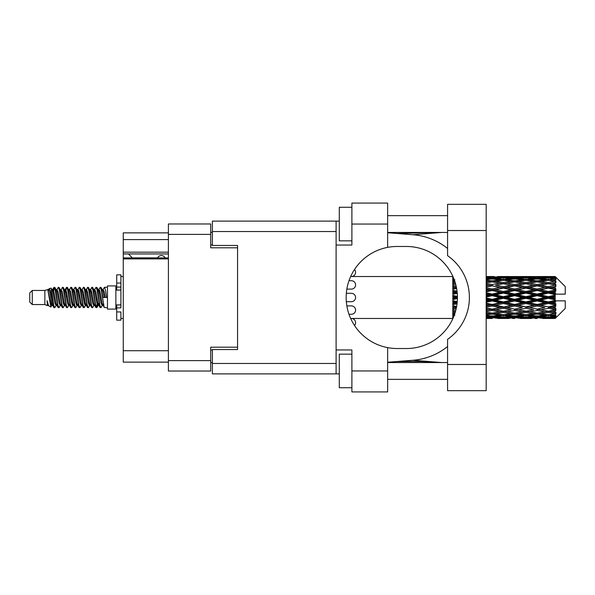 <?xml version="1.0" encoding="UTF-8"?>
<svg xmlns="http://www.w3.org/2000/svg" width="595" height="595" viewBox="0 0 595 595"><rect width="100%" height="100%" fill="white"/><g stroke="black" fill="none" stroke-linecap="round" stroke-linejoin="round"><path stroke-width="0.89" d="M168.407 258.892L123.254 258.892L123.254 257.895L168.407 257.895M237.569 349.54L237.569 347.19L210.712 347.19L210.712 371.027L168.407 371.027L168.407 223.973L210.712 223.973L210.712 247.81L237.569 247.81L237.569 245.46L237.569 349.54L212.393 349.54L212.393 363.471L336.108 363.471M212.393 362.63L210.712 362.63M210.712 232.37L212.393 232.37M168.407 239.584L123.254 239.584L123.254 232.868L168.407 232.868M168.407 362.132L123.254 362.132L123.254 350.715L168.407 350.715M123.254 258.892L123.254 350.715M123.254 239.584L123.254 252.176L168.407 252.176M123.254 252.176L123.254 257.895M123.254 253.939L168.407 253.939M447.574 364.482L447.574 339.343A51.029 51.029 0 0 0 447.574 255.657L447.574 204.33L486.182 204.33L486.182 390.67L447.574 390.67L447.574 364.482L486.182 364.482M447.574 215.665L387.643 215.665M447.574 232.452L387.643 232.452M447.574 362.548L387.643 362.548M447.574 379.335L387.643 379.335M351.89 387.732L339.299 387.732L339.299 354.159L351.89 354.159M351.89 240.841L339.299 240.841L339.299 207.268L351.89 207.268M387.643 370.945L387.643 391.927L351.89 391.927L351.89 370.945L387.643 370.945L387.643 347.629A51.029 51.029 0 0 1 387.643 247.371L387.643 224.055L351.89 224.055L351.89 245.043L336.108 245.043L336.108 373.883L212.393 373.883L212.393 363.471M336.108 349.957L351.89 349.957L351.89 370.945M351.89 224.055L351.89 203.074L387.643 203.074L387.643 224.055M339.299 373.883L336.108 373.883M237.569 245.46L212.393 245.46L212.393 221.117L336.108 221.117L336.108 245.043M339.299 221.117L336.108 221.117M387.643 247.371A51.029 51.029 0 0 1 397.215 246.471L406.4 246.471A51.029 51.029 0 0 1 457.429 297.5A51.029 51.029 0 0 1 406.4 348.529L397.215 348.529A51.029 51.029 0 0 1 387.643 347.629M441.557 362.548L413.019 360.258L387.643 362.251M413.019 360.258A62.951 62.951 0 0 0 447.574 346.521M447.574 248.479A62.951 62.951 0 0 0 413.019 234.742L387.643 232.749M441.557 232.452L413.019 234.742M351.385 276.519L350.693 276.519L351.385 276.519A4.195 4.195 0 0 0 354.523 269.535M354.523 325.465A4.195 4.195 0 0 0 351.385 318.481L452.78 318.466M351.385 318.481L350.693 318.481M351.385 289.103L346.878 289.103L351.385 289.103A4.195 4.195 0 0 0 355.579 284.908A4.195 4.195 0 0 0 351.385 280.714L349.02 280.714L351.385 280.714M346.357 301.695L351.385 301.695A4.195 4.195 0 0 0 355.579 297.5A4.195 4.195 0 0 0 351.385 293.305L346.357 293.305M351.385 314.286L349.02 314.286L351.385 314.286A4.195 4.195 0 0 0 355.579 310.092A4.195 4.195 0 0 0 351.385 305.897L346.878 305.897L351.385 305.897M165.135 257.895A4.195 4.195 0 0 0 157.608 257.843L132.261 257.843A3.696 3.696 0 0 1 132.224 257.806L128.453 253.939M32.271 304.551L32.271 290.449L29.75 292.971L29.75 302.029L32.271 304.551L44.856 304.551L47.481 305.637L47.957 305.138L47.578 305.466L48.626 305.466M32.271 290.449L44.856 290.449L44.856 304.551M107.472 297.5L107.472 309.08L115.869 309.08L115.869 285.92L107.472 285.92L107.472 297.5M44.856 290.449L47.779 289.557L50.865 307.035L48.649 305.815L47.072 300.676L47.481 305.637M51.282 300.72L50.731 303.182M50.865 307.035L52.821 303.145M49.11 288.687L51.118 288.129L52.561 297.5L52.561 301.42L50.53 291.007L49.11 288.687L48.24 289.862L48.626 289.534L49.675 291.862L51.772 303.138L52.442 305.138L53.163 305.198M94.404 289.862L96.1 287.259L97.149 290.256L99.997 307.481L101.113 307.481L102.66 304.863M96.1 287.259L96.918 287.519L97.669 290.256L99.774 304.744L100.823 307.741M98.458 290.137L100.295 287.259L101.343 290.256L104.199 307.481L107.472 307.741M102.801 289.862L104.489 287.259L105.538 290.256L106.594 297.5L102.92 297.5L101.113 287.519L103.18 291.862L104.229 297.5M52.561 301.42L54.13 307.741L54.956 307.481L56.495 304.863M52.561 297.5L53.609 304.744L54.658 307.741M52.821 291.855L54.13 287.259L55.179 290.256L58.035 307.481L59.15 307.481L60.549 305.138M54.13 287.259L54.956 287.519L55.707 290.256L57.804 304.744L58.853 307.741M55.967 289.534L57.016 289.534L58.332 287.259L59.381 290.256L62.23 307.481L63.345 307.481L64.885 304.863M63.643 304.35L64.059 301.702M58.332 287.259L59.15 287.519L59.902 290.256L61.999 304.744L63.048 307.741M64.015 305.198L64.364 303.145M60.162 289.534L61.211 289.534L62.527 287.259L63.576 290.256L66.424 307.481L67.54 307.481L68.938 305.138M62.527 287.259L63.345 287.519L64.096 290.256L66.201 304.744L67.25 307.741M65.405 291.855L66.722 287.259L67.77 290.256L70.626 307.481L71.742 307.481L73.133 305.138M72.032 304.35L72.449 301.702M66.722 287.259L67.54 287.519L68.299 290.256L70.396 304.744L71.445 307.741M72.412 305.198L72.754 303.145M69.228 289.862L70.917 287.259L71.965 290.256L74.821 307.481L75.937 307.481L77.476 304.863M76.234 304.35L76.651 301.702M70.917 287.259L71.742 287.519L72.493 290.256L74.591 304.744L75.639 307.741M76.606 305.198L76.956 303.145M73.282 290.137L75.119 287.259L76.167 290.256L79.016 307.481L80.132 307.481L81.53 305.138M75.119 287.259L75.937 287.519L76.688 290.256L78.785 304.744L79.834 307.741M76.948 289.534L78.004 289.534L79.314 287.259L80.362 290.256L83.211 307.481L84.326 307.481L85.866 304.863M84.624 304.35L85.04 301.702M79.314 287.259L80.132 287.519L80.883 290.256L82.988 304.744L84.036 307.741M84.996 305.198L85.345 303.145M81.812 289.862L83.508 287.259L84.557 290.256L87.413 307.481L88.529 307.481L90.068 304.863M88.819 304.35L89.235 301.702M83.508 287.259L84.326 287.519L85.085 290.256L87.182 304.744L88.231 307.741M89.198 305.198L89.548 303.145M85.866 290.137L87.703 287.259L88.752 290.256L91.608 307.481L92.723 307.481L94.122 305.138M87.703 287.259L88.529 287.519L89.28 290.256L91.377 304.744L92.426 307.741M90.068 290.137L91.905 287.259L92.954 290.256L95.802 307.481L96.918 307.481L97.937 303.145M96.36 307.533L97.632 301.702M91.905 287.259L92.723 287.519L93.475 290.256L95.572 304.744L96.621 307.741M53.126 293.298L54.398 287.467M65.71 293.298L66.134 290.65M73.802 291.855L74.152 289.802M74.107 293.298L74.524 290.65M77.997 291.855L78.347 289.802M78.302 293.298L78.719 290.65M86.394 291.855L86.744 289.802M86.699 293.298L87.115 290.65M90.589 291.855L90.938 289.802M90.894 293.298L91.31 290.65M98.986 291.855L99.328 289.802M99.291 293.298L99.707 290.65M100.295 287.259L101.113 287.519M551.885 297.5L555.18 296.726L555.18 298.274L551.885 297.5L548.374 297.5L514.63 304.915L486.182 310.397M529.401 297.5L537.129 295.685L544.871 297.5L537.129 299.315L529.401 297.5L525.891 297.5L486.182 306.142M506.91 297.5L514.63 295.685L522.373 297.5L514.63 299.315L506.91 297.5L503.392 297.5L486.182 301.345M486.182 297.084L492.147 295.685L499.874 297.5L492.147 299.315L486.182 297.916M453.04 318.206L452.78 317.485M453.316 317.566L452.78 317.604L453.13 317.998M453.65 316.771L452.78 316.689L452.78 317.299L453.412 317.343M454.61 314.242L452.78 313.982L452.78 314.948L454.892 315.216L452.78 315.476L452.78 316.272L453.896 316.153M455.673 310.761L452.78 310.233L452.78 311.497L454.892 311.862L452.78 312.219L452.78 313.349L455.019 313M456.633 306.507L452.78 305.681L452.78 307.169L454.892 307.608L452.78 308.039L452.78 309.43L456.172 308.768M457.257 301.658L452.78 300.616L452.78 302.238L454.892 302.721L452.78 303.197L452.78 304.766L457.034 303.822M457.421 296.444L452.78 295.358L452.78 297.002L454.892 297.5L452.78 297.998L452.78 299.642L457.421 298.556M457.034 291.178L452.78 290.234L452.78 291.803L454.892 292.279L452.78 292.762L452.78 294.384L457.257 293.342M456.172 286.232L452.78 285.57L452.78 286.961L454.892 287.392L452.78 287.831L452.78 289.319L456.633 288.493M455.019 282L452.78 281.651L452.78 282.781L454.892 283.138L452.78 283.503L452.78 284.767L455.673 284.239M453.896 278.847L452.78 278.728L452.78 279.524L454.892 279.784L452.78 280.052L452.78 281.019L454.61 280.758M452.78 277.694L452.78 278.304L453.65 278.222M453.13 277.002L452.78 277.396L453.316 277.434M350.693 276.519L452.921 276.534M555.18 276.526L556.02 277.359L555.18 276.526L551.885 276.556L555.18 276.526M555.18 276.846L548.374 277.307L540.647 276.891L555.18 276.846L556.02 277.575L555.18 276.623M555.18 277.322L555.18 277.798L551.885 277.545L555.18 277.322L556.02 277.88L555.18 276.928M555.18 278.423L548.374 279.353L540.647 278.512L548.374 277.813L555.18 278.423L556.02 278.943L555.18 277.798M555.18 279.382L555.18 280.208L551.885 279.784L556.02 279.635L555.18 278.609M555.18 281.19L548.374 282.543L540.647 281.331L548.374 280.238L556.02 281.472L555.18 280.208M555.18 282.58L555.18 283.711L551.885 283.138L556.02 282.506L555.18 281.472M555.18 284.99L548.374 286.678L540.647 285.169L548.374 283.748L556.02 285.012L555.18 283.711M555.18 286.723L555.18 288.077L551.885 287.392L556.02 286.329L555.18 285.347M555.18 289.572L555.18 289.981L548.374 291.49L540.647 289.772L548.374 288.121L555.18 289.572L556.02 289.334L555.18 288.077M555.18 291.535L555.18 293.03L551.885 292.279L555.18 291.535L556.02 290.843L555.18 289.981M555.18 294.651L555.18 295.09L548.374 296.674L540.647 294.867L548.374 293.082L555.18 294.651L555.18 294.146L555.998 294.146L555.18 293.03M555.998 294.146L565.25 294.146L565.25 286.589L555.641 276.98M555.18 296.726L555.18 295.09M555.18 299.91L555.18 300.349L548.374 301.918L540.647 300.133L548.374 298.326L555.18 299.91L555.18 298.274M555.641 318.02L565.25 308.411L565.25 300.854L555.18 300.854L555.18 300.349M555.18 301.97L555.18 303.465L551.885 302.721L555.18 301.97L555.998 300.854M555.18 305.019L555.18 305.428L548.374 306.879L540.647 305.228L548.374 303.51L555.18 305.019L556.02 304.157L555.18 303.465M555.18 306.923L555.18 308.277L551.885 307.608L555.18 306.923L556.02 305.666L555.18 305.428M555.18 309.653L548.374 311.252L540.647 309.831L548.374 308.322L555.18 309.653L556.02 308.671L555.18 308.277M555.18 311.289L555.18 312.42L551.885 311.862L555.18 311.289L556.02 309.988L555.18 310.01M555.18 313.528L548.374 314.762L540.647 313.669L548.374 312.457L555.18 313.528L556.02 312.494L555.18 312.42M555.18 314.792L555.18 315.618L551.885 315.216L555.18 314.792L556.02 313.528L555.18 313.81M555.18 316.391L548.374 317.187L540.647 316.488L548.374 315.647L555.18 316.391L556.02 315.365L555.18 315.618M555.18 317.202L555.18 317.678L551.885 317.455L555.18 317.202L556.02 316.057L555.18 316.577M542.759 318.466L548.374 318.481L540.647 318.109L548.374 317.693L555.18 318.072L556.02 317.12L555.18 317.678M555.18 318.072L548.374 318.377M555.18 318.377L551.885 318.444L555.18 318.377L556.02 317.425L555.18 318.154M556.02 317.641L555.18 318.474L556.02 317.641M492.147 318.481L486.517 318.466M497.762 318.466L509.022 318.466M486.182 318.414L490.035 318.481M486.182 317.998L488.636 318.109L486.182 318.213M489.856 317.812L488.636 318.109M492.147 318.251L492.147 317.284M500.469 318.295L499.874 318.444M503.392 318.481L495.65 318.109L503.392 317.693L511.127 318.109L503.392 318.377M520.261 318.466L531.506 318.466M514.63 318.481L512.526 318.481M486.182 317.321L492.147 316.823L499.874 317.455L492.147 317.938L486.182 317.581M486.182 316.235L488.636 316.488L486.182 316.726M490.905 315.982L488.636 316.488M492.147 316.823L492.147 315.729M501.645 317.038L499.874 317.455M494.438 317.812L495.65 318.109M503.392 317.693L503.392 316.659M512.347 317.812L511.127 318.109M506.315 318.295L506.91 318.444M514.63 318.251L514.63 317.284M522.968 318.295L522.373 318.444M525.891 318.481L518.148 318.109L525.891 317.693L533.611 318.109L525.891 318.377M548.374 318.481L553.997 318.466M537.129 318.481L535.017 318.481M514.63 317.938L506.91 317.455L514.63 316.823L522.373 317.455L514.63 317.938M503.392 317.187L495.65 316.488L503.392 315.647L511.127 316.488L503.392 317.187M486.182 314.993L492.147 314.182L499.874 315.216L492.147 316.124L486.182 315.439M486.182 313.297L488.636 313.669L486.182 314.026M455.391 311.78L454.892 311.862M492.147 314.182L492.147 313.022L488.636 313.669M502.611 314.658L499.874 315.216M493.389 315.982L495.65 316.488M503.392 315.647L503.392 314.51M513.396 315.982L511.127 316.488M505.133 317.038L506.91 317.455M514.63 316.823L514.63 315.729M524.15 317.038L522.373 317.455M516.921 317.812L518.148 318.109M525.891 317.693L525.891 316.659M534.838 317.812L533.611 318.109M528.806 318.295L529.401 318.444M537.129 318.251L537.129 317.284M545.466 318.295L544.871 318.444M537.129 317.938L529.401 317.455L537.129 316.823L544.871 317.455L537.129 317.938M525.891 317.187L518.148 316.488L525.891 315.647L533.611 316.488L525.891 317.187M514.63 316.124L506.91 315.216L514.63 314.182L522.373 315.216L514.63 316.124M503.392 314.762L495.65 313.669L503.392 312.457L511.127 313.669L503.392 314.762M486.182 311.557L492.147 310.493L499.874 311.862L492.147 313.134L486.182 312.167M486.182 309.363L488.636 309.831L486.182 310.293M456.424 307.593L452.78 308.292M456.454 307.422L454.892 307.608M492.147 310.493L492.147 309.341L488.636 309.831M503.392 312.457L503.392 311.289L499.874 311.862L503.392 311.289L506.91 311.862L514.63 310.493L522.373 311.862L514.63 313.134L492.147 309.341L495.65 309.831L503.392 308.322L511.127 309.831L503.392 311.252L495.65 309.831M492.147 313.022L495.65 313.669M514.63 314.182L514.63 313.022L511.127 313.669M504.166 314.658L506.91 315.216M525.11 314.658L522.373 315.216M515.872 315.982L518.148 316.488M525.891 315.647L525.891 314.51M535.887 315.982L533.611 316.488M527.631 317.038L529.401 317.455M537.129 316.823L537.129 315.729M546.641 317.038L544.871 317.455M539.427 317.812L540.647 318.109M548.374 317.693L548.374 316.659M551.29 318.295L551.885 318.444M537.129 316.124L529.401 315.216L537.129 314.182L544.871 315.216L537.129 316.124M525.891 314.762L518.148 313.669L525.891 312.457L533.611 313.669L525.891 314.762M486.182 307.243L492.147 305.986L499.874 307.608L492.147 309.162L486.182 307.972M486.182 304.685L488.636 305.228L486.182 305.756M457.153 302.781L452.78 303.725M457.176 302.58L454.892 302.721M492.147 305.986L492.147 304.915L488.636 305.228M492.147 309.162L486.182 308.232M503.392 308.322L503.392 307.206L499.874 307.608M503.392 311.252L511.127 309.831M514.63 310.493L514.63 309.341L518.148 309.831L525.891 308.322L533.611 309.831L525.891 311.252L518.148 309.831M525.891 312.457L525.891 311.289L522.373 311.862L525.891 311.289L529.401 311.862L537.129 310.493L544.871 311.862L537.129 313.134L503.392 307.206L506.91 307.608L514.63 305.986L522.373 307.608L514.63 309.162L506.91 307.608M514.63 313.022L518.148 313.669M537.129 314.182L537.129 313.022L533.611 313.669M526.664 314.658L529.401 315.216M547.601 314.658L544.871 315.216M538.371 315.982L540.647 316.488M548.374 315.647L548.374 314.51M550.115 317.038L551.885 317.455M503.392 306.879L495.65 305.228L503.392 303.51L511.127 305.228L503.392 307.206L492.147 304.915L495.65 305.228M486.182 302.312L492.147 300.944L499.874 302.721L492.147 304.454L486.182 303.123M486.182 299.56L488.636 300.133L486.182 300.698M457.429 297.723L452.78 298.764M457.429 297.5L454.892 297.5M492.147 300.944L492.147 300.021L488.636 300.133M492.147 304.454L492.147 304.915L486.182 303.651M503.392 303.51L503.392 302.513L499.874 302.721M514.63 305.986L514.63 304.915L511.127 305.228M514.63 309.162L522.373 307.608M525.891 308.322L525.891 307.206L529.401 307.608L537.129 305.986L544.871 307.608L537.129 309.162L529.401 307.608M525.891 311.252L533.611 309.831M537.129 310.493L537.129 309.341L540.647 309.831M548.374 312.457L548.374 311.289L545.57 311.743L548.374 311.289L551.885 311.862L514.63 304.915L518.148 305.228L525.891 303.51L533.611 305.228L525.891 306.879L518.148 305.228M537.129 313.022L540.647 313.669M549.155 314.658L551.885 315.216M514.63 304.454L506.91 302.721L514.63 300.944L522.373 302.721L514.63 304.454L514.63 304.915L503.392 302.513L506.91 302.721M503.392 301.918L495.65 300.133L503.392 298.326L511.127 300.133L503.392 301.918L503.392 302.513L492.147 300.021L495.65 300.133M486.182 294.302L488.636 294.867L486.182 295.44M457.205 292.755L452.78 293.729M457.176 292.42L454.892 292.279M492.147 295.685L492.147 294.979L486.182 296.31M486.182 291.877L492.147 290.546L499.874 292.279L492.147 294.056L492.147 294.979L488.636 294.867M492.147 299.315L492.147 300.021L486.182 298.69M503.392 298.326L503.392 297.5L499.874 297.5M514.63 300.944L514.63 300.021L511.127 300.133M525.891 303.51L525.891 302.513L522.373 302.721M525.891 306.879L537.129 304.915L533.611 305.228M537.129 305.986L537.129 304.915L540.647 305.228M537.129 309.162L544.871 307.608M548.374 308.322L548.374 307.206L551.885 307.608M548.374 311.252L556.02 309.988M537.129 304.454L529.401 302.721L537.129 300.944L544.871 302.721L537.129 304.454L537.129 304.915L525.891 302.513L529.401 302.721M525.891 301.918L518.148 300.133L525.891 298.326L533.611 300.133L525.891 301.918L525.891 302.513L514.63 300.021L518.148 300.133M503.392 296.674L495.65 294.867L503.392 293.082L511.127 294.867L503.392 296.674L503.392 297.5L492.147 294.979L495.65 294.867M492.147 294.056L486.182 292.688M486.182 289.244L488.636 289.772L486.182 290.315M456.566 288.159L452.78 288.925M456.454 287.578L454.892 287.392M492.147 290.546L492.147 290.085L486.182 291.349M486.182 287.028L492.147 285.838L499.874 287.392L492.147 289.014L492.147 290.085L488.636 289.772M503.392 293.082L503.392 292.487L492.147 294.979L486.182 293.655M503.392 291.49L495.65 289.772L503.392 288.121L511.127 289.772L503.392 291.49L503.392 292.487L499.874 292.279M514.63 295.685L514.63 294.979L503.392 297.5L514.63 300.021L514.63 299.315M514.63 294.056L506.91 292.279L514.63 290.546L522.373 292.279L514.63 294.056L514.63 294.979L511.127 294.867M525.891 298.326L525.891 297.5L522.373 297.5M537.129 300.944L537.129 300.021L533.611 300.133M548.374 303.51L548.374 302.513L537.129 304.915L548.374 306.879M548.374 301.918L548.374 302.513L544.871 302.721M556.02 305.666L548.374 307.206L556.02 308.671M525.891 296.674L518.148 294.867L525.891 293.082L533.611 294.867L525.891 296.674L525.891 297.5L514.63 294.979L518.148 294.867M492.147 289.014L486.182 287.757M486.182 284.708L488.636 285.169L486.182 285.637M455.658 284.165L452.78 284.663M455.391 283.22L454.892 283.138M492.147 285.838L486.182 286.768M486.182 282.833L492.147 281.866L499.874 283.138L492.147 284.507L492.147 285.659L488.636 285.169M503.392 288.121L492.147 290.085L495.65 289.772M503.392 286.678L495.65 285.169L503.392 283.748L511.127 285.169L503.392 286.678L503.392 287.794L499.874 287.392M514.63 290.546L514.63 290.085L503.392 292.487L506.91 292.279M514.63 289.014L506.91 287.392L514.63 285.838L522.373 287.392L514.63 289.014L514.63 290.085L511.127 289.772M525.891 293.082L525.891 292.487L514.63 294.979L486.182 288.858M525.891 291.49L518.148 289.772L525.891 288.121L533.611 289.772L525.891 291.49L525.891 292.487L522.373 292.279M537.129 295.685L537.129 294.979L525.891 297.5L537.129 300.021L540.647 300.133M537.129 294.056L529.401 292.279L537.129 290.546L544.871 292.279L537.129 294.056L537.129 294.979L533.611 294.867M537.129 299.315L537.129 300.021L548.374 302.513L551.885 302.721M548.374 298.326L548.374 297.5L544.871 297.5M555.886 300.854L548.374 302.513L556.02 304.157M492.147 284.507L486.182 283.443M486.182 280.974L488.636 281.331L486.182 281.703M486.182 279.561L492.147 278.877L499.874 279.784L492.147 280.818L492.147 281.978L488.636 281.331M503.392 283.748L495.65 285.169M514.63 285.838L499.874 283.138L503.392 283.711L514.63 281.866L522.373 283.138L514.63 284.507L506.91 283.138L503.392 283.711L503.392 282.543L495.65 281.331L503.392 280.238L511.127 281.331L503.392 282.543M514.63 284.507L514.63 285.659L503.392 287.794L506.91 287.392M525.891 283.748L533.611 285.169L525.891 286.678L518.148 285.169L525.891 283.711L514.63 285.659L511.127 285.169M525.891 288.121L514.63 290.085L518.148 289.772M525.891 286.678L525.891 287.794L522.373 287.392M537.129 290.546L537.129 290.085L525.891 292.487L529.401 292.279M537.129 289.014L529.401 287.392L537.129 285.838L544.871 287.392L537.129 289.014L537.129 290.085L533.611 289.772M548.374 293.082L548.374 292.487L537.129 294.979L540.647 294.867M548.374 291.49L548.374 292.487L544.871 292.279M548.374 296.674L548.374 297.5L514.63 290.085L486.182 284.603M555.18 295.968L548.374 297.5L555.18 299.032M492.147 280.818L486.182 280.007M486.182 278.274L488.636 278.512L486.182 278.765M490.905 279.018L488.636 278.512M502.611 280.342L499.874 279.784M492.147 281.978L495.65 281.331M514.63 280.818L506.91 279.784L514.63 278.877L522.373 279.784L514.63 280.818L514.63 281.978L511.127 281.331M537.129 285.838L522.373 283.138L525.891 283.711L537.129 281.866L544.871 283.138L537.129 284.507L529.401 283.138L525.891 283.711L525.891 282.543L518.148 281.331L525.891 280.238L533.611 281.331L525.891 282.543M537.129 284.507L537.129 285.659L525.891 287.794L514.63 285.659L518.148 285.169M548.374 283.748L537.129 285.659L533.611 285.169M548.374 288.121L537.129 290.085L525.891 287.794L529.401 287.392M548.374 286.678L548.374 287.794L544.871 287.392M556.02 290.843L548.374 292.487L537.129 290.085L540.647 289.772M555.886 294.146L548.374 292.487L551.885 292.279M503.392 279.353L495.65 278.512L503.392 277.813L511.127 278.512L503.392 279.353L503.392 280.49M486.182 277.419L492.147 277.062L499.874 277.545L492.147 278.177L486.182 277.679M486.182 276.787L488.636 276.891L486.182 277.002M489.856 277.188L488.636 276.891M492.147 278.177L492.147 279.271M501.645 277.962L499.874 277.545M493.389 279.018L495.65 278.512M513.396 279.018L511.127 278.512M504.166 280.342L506.91 279.784M525.11 280.342L522.373 279.784M514.63 281.978L518.148 281.331M537.129 280.818L529.401 279.784L537.129 278.877L544.871 279.784L537.129 280.818L537.129 281.978L533.611 281.331M556.02 285.012L544.871 283.138L548.374 283.711L551.186 283.257L548.374 283.711L548.374 282.543M556.02 286.329L548.374 287.794L537.129 285.659L540.647 285.169M556.02 289.334L548.374 287.794L551.885 287.392M525.891 279.353L518.148 278.512L525.891 277.813L533.611 278.512L525.891 279.353L525.891 280.49M514.63 278.177L506.91 277.545L514.63 277.062L522.373 277.545L514.63 278.177L514.63 279.271M503.392 277.307L495.65 276.891L511.127 276.891L503.392 277.307L503.392 278.341M492.147 276.519L486.182 276.586M486.517 276.534L494.259 276.519M492.147 276.749L492.147 277.716M500.469 276.705L499.874 276.556M494.438 277.188L495.65 276.891M512.347 277.188L511.127 276.891M505.133 277.962L506.91 277.545M524.15 277.962L522.373 277.545M515.872 279.018L518.148 278.512M535.887 279.018L533.611 278.512M526.664 280.342L529.401 279.784M547.601 280.342L544.871 279.784M537.129 281.978L540.647 281.331M537.129 278.177L529.401 277.545L537.129 277.062L544.871 277.545L537.129 278.177L537.129 279.271M525.891 277.307L518.148 276.891L533.611 276.891L525.891 277.307L525.891 278.341M514.63 276.749L506.91 276.556L522.373 276.556L514.63 276.749L514.63 277.716M514.63 276.519L516.743 276.519M509.022 276.534L497.762 276.534M506.315 276.705L506.91 276.556M522.968 276.705L522.373 276.556M516.921 277.188L518.148 276.891M534.838 277.188L533.611 276.891M527.631 277.962L529.401 277.545M546.641 277.962L544.871 277.545M538.371 279.018L540.647 278.512M548.374 279.353L548.374 280.49M549.155 280.342L551.885 279.784M537.129 276.749L529.401 276.556L544.871 276.556L537.129 276.749L537.129 277.716M537.129 276.519L539.241 276.519M531.506 276.534L520.261 276.534M528.806 276.705L529.401 276.556M545.466 276.705L544.871 276.556M539.427 277.188L540.647 276.891M548.374 277.307L548.374 278.341M550.115 277.962L551.885 277.545M553.997 276.534L542.759 276.534M551.29 276.705L551.885 276.556M47.072 304.915L47.578 305.466M51.564 289.639L52.152 289.862L52.821 291.862L54.919 303.138L55.967 305.466L56.347 305.138M59.15 287.519L61.211 291.862L63.315 303.138L64.364 305.466L64.743 305.138M66.462 297.5L66.982 294.451M67.54 287.519L69.608 291.862L71.705 303.138L72.754 305.466L73.802 305.466M75.937 287.519L78.004 291.862L80.102 303.138L81.151 305.466L82.199 305.466M83.248 297.5L83.769 294.451M84.326 287.519L86.394 291.862L88.491 303.138L89.54 305.466L89.927 305.138M92.723 287.519L94.791 291.862L96.888 303.138L97.937 305.466L98.986 303.145M47.072 300.676L48.649 305.815M52.293 290.137L52.821 289.534L53.87 291.862L55.967 303.138L58.035 307.481M61.211 289.534L62.267 291.862L64.364 303.138L66.424 307.481M68.559 289.534L69.608 289.534L70.656 291.862L72.754 303.138L74.821 307.481M78.004 289.534L79.053 291.862L81.151 303.138L83.211 307.481M83.769 300.549L84.297 297.5M86.015 289.862L86.394 289.534L87.443 291.862L89.54 303.138L91.608 307.481M93.735 289.534L94.791 289.534L95.84 291.862L97.937 303.138L99.997 307.481M102.132 289.534L103.18 289.534L104.229 291.862L105.278 297.5M47.779 289.557L50.724 303.138L51.772 305.466L52.152 305.138M54.956 287.519L57.016 291.862L59.113 303.138L60.162 305.466L61.211 305.466M63.345 287.519L65.413 291.862L67.51 303.138L68.559 305.466L69.608 305.466M71.742 287.519L73.802 291.862L75.9 303.138L76.948 305.466L77.335 305.138M79.053 297.5L79.574 294.451M80.132 287.519L82.199 291.862L84.297 303.138L85.345 305.466L85.725 305.138M88.529 287.519L90.589 291.862L92.686 303.138L93.735 305.466L94.791 305.466M98.606 289.862L98.986 289.534L97.937 289.534L98.986 291.862L101.083 303.138L102.132 305.466L102.511 305.138M57.016 289.534L58.065 291.862L60.162 303.138L62.23 307.481M64.364 291.855L65.413 289.534L66.462 291.862L68.559 303.138L70.626 307.481M73.423 289.862L73.802 289.534L74.851 291.862L76.948 303.138L79.016 307.481M81.151 289.534L82.199 289.534L83.248 291.862L85.345 303.138L87.413 307.481M89.54 289.534L90.589 289.534L91.637 291.862L93.735 303.138L95.802 307.481M96.36 300.549L96.888 297.5M98.986 289.534L100.034 291.862L102.132 303.138L104.199 307.481M452.78 276.987L452.78 277.991M452.78 278.728L452.78 279.851M452.78 281.651L452.78 282.818M452.78 285.57L452.78 286.961M456.424 287.407L452.78 286.708M452.78 290.234L452.78 291.803M457.153 292.219L452.78 291.275M452.78 295.358L452.78 297.002M457.429 297.277L452.78 296.236M452.78 300.616L452.78 302.238M457.205 302.245L452.78 301.271M452.78 305.681L452.78 307.169M456.566 306.841L452.78 306.075M452.78 310.233L452.78 311.497M455.658 310.835L452.78 310.337M452.78 313.982L452.78 314.948M452.78 316.689L452.78 317.299M120.904 304.915L116.709 304.915L116.709 307.905L120.904 307.905L120.904 283.056L116.709 283.056L116.709 274.838L120.904 274.838L120.904 287.095L116.709 287.095L116.709 290.085L120.904 290.085M116.709 307.905L116.709 320.162L120.904 320.162L120.904 311.944L116.709 311.944M116.709 283.056L116.709 287.095M168.407 360.622L210.712 360.622M210.712 234.378L168.407 234.378M210.712 350.046L212.393 350.046M212.393 244.954L210.712 244.954M336.108 231.529L212.393 231.529M447.574 230.518L486.182 230.518M120.904 290.048L116.709 290.048M120.904 304.952L116.709 304.952M396.954 233.478L440.263 232.452M440.263 362.548L420.955 361.492L396.954 361.522M115.869 306.313L116.709 306.313M501.273 318.481L505.505 318.481M523.779 318.481L528.003 318.481M546.269 318.481L550.487 318.481M501.273 276.519L505.505 276.519M523.779 276.519L528.003 276.519M546.269 276.519L550.487 276.519M104.489 287.259L107.472 287.259M115.869 288.687L116.709 288.687M51.118 288.129L52.152 289.862M96.918 307.481L98.316 305.138M51.772 289.534L52.821 289.534M55.967 305.466L57.016 305.466M64.364 305.466L65.413 305.466M85.345 289.534L86.394 289.534M89.54 305.466L90.589 305.466M97.937 305.466L98.986 305.466M52.442 289.862L53.84 287.519M96.918 287.519L98.316 289.862M47.578 289.534L48.626 289.534M51.772 305.466L52.821 305.466M64.364 289.534L65.413 289.534M72.754 289.534L73.802 289.534M76.948 305.466L78.004 305.466M85.345 305.466L86.394 305.466M102.132 305.466L103.18 305.466M52.442 305.138L53.84 307.481M65.026 289.862L66.424 287.519M120.904 318.481L123.254 318.481M120.904 276.519L123.254 276.519"/></g></svg>
